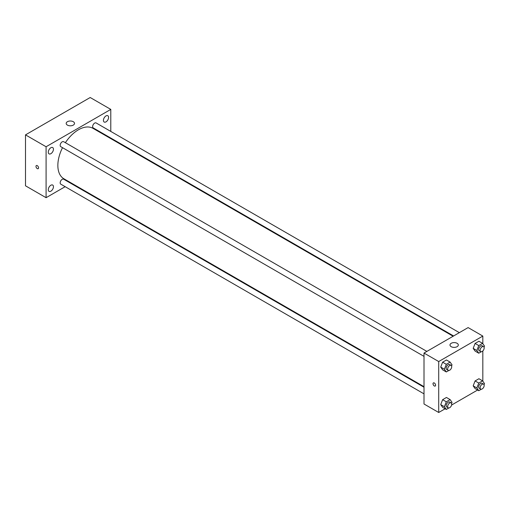 <?xml version="1.0" encoding="UTF-8"?>
<svg xmlns="http://www.w3.org/2000/svg" width="510" height="510" viewBox="0 0 510 510"><rect width="100%" height="100%" fill="white"/><g stroke="black" fill="none" stroke-linecap="round" stroke-linejoin="round"><path stroke-width="0.76" d="M65.159 186.685L46.085 197.695L25.5 185.806L25.5 134.869L90.2 97.512L110.791 109.401L110.791 131.421M106.01 115.904A3.646 2.104 120 0 0 103.632 119.117A3.646 2.104 120 0 0 104.187 122.037A3.646 2.104 120 0 0 107.833 119.933A3.646 2.104 120 0 0 107.833 115.725A3.646 2.104 120 0 0 106.01 115.904M50.866 147.741A3.646 2.104 120 0 0 48.488 150.954A3.646 2.104 120 0 0 49.043 153.873A3.646 2.104 120 0 0 52.689 151.77A3.646 2.104 120 0 0 52.689 147.562A3.646 2.104 120 0 0 50.866 147.741M50.866 185.238A3.646 2.104 120 0 0 48.488 188.445A3.646 2.104 120 0 0 49.043 191.365A3.646 2.104 120 0 0 52.689 189.261A3.646 2.104 120 0 0 52.689 185.053A3.646 2.104 120 0 0 50.866 185.238M46.085 197.695L46.085 146.752L25.5 134.869M46.085 146.752L110.791 109.401M73.293 125.103A4.156 2.403 180 0 1 68.761 125.626A4.156 2.403 180 0 1 66.192 123.407A4.156 2.403 180 0 1 70.348 121.004A4.156 2.403 180 0 1 74.511 123.407A4.156 2.403 180 0 1 73.293 125.103M71.381 183.09L70.896 183.37M38.55 167.873A1.817 1.052 60 0 1 38.173 168.708A1.817 1.052 60 0 1 36.357 167.656A1.817 1.052 60 0 1 36.357 165.552A1.817 1.052 60 0 1 37.759 166.043A1.817 1.052 60 0 1 38.55 167.873M38.173 168.708A1.817 1.052 60 0 1 36.357 167.656A1.817 1.052 60 0 1 36.357 165.552M110.791 138.044L110.791 138.605M459.344 332.654L96.109 122.942A2.869 1.657 120 0 0 94.675 123.082A2.869 1.657 120 0 0 92.641 126.601A2.869 1.657 120 0 0 93.234 127.914L453.607 335.969M424.008 387.237L63.642 179.182A2.869 1.657 120 0 0 62.201 179.322A2.869 1.657 120 0 0 60.174 182.835A2.869 1.657 120 0 0 60.766 184.148L424.008 393.86M426.876 351.403L63.642 141.691A2.869 1.657 120 0 0 62.201 141.831A2.869 1.657 120 0 0 60.327 144.355A2.869 1.657 120 0 0 60.766 146.657L424.008 356.369M62.52 147.67A29.115 16.811 120 0 0 57.853 165.431A29.115 16.811 120 0 0 63.884 178.761L424.008 386.676M453.122 336.249L92.992 128.335A29.115 16.811 120 0 0 65.388 142.698M445.141 408.778L438.708 412.488L424.008 403.996L424.008 353.06L468.123 327.586L482.823 336.077L482.823 343.702M477.609 390.029L451.592 405.048M475.09 351.09L473.184 348.368L475.09 343.447L478.915 341.241L475.09 343.447L473.184 348.368L475.09 351.09L478.769 353.207L476.856 350.491L478.769 345.57L482.587 343.364L484.5 346.08L484.054 347.227M442.623 407.324L440.716 404.608L442.623 399.681L446.448 397.475L442.623 399.681L440.716 404.608L442.623 407.324L446.301 409.447L444.389 406.731L446.301 401.803L450.12 399.598L452.032 402.32L451.586 403.467M482.823 350.956L482.823 381.193M438.708 412.488L438.708 361.545L482.823 336.077M475.09 388.582L473.184 385.86L475.09 380.938L478.915 378.732L475.09 380.938L473.184 385.86L475.09 388.582L478.769 390.705L476.856 387.982L478.769 383.061L482.587 380.855L484.5 383.571L484.054 384.719M442.623 369.833L440.716 367.117L442.623 362.189L446.448 359.983L442.623 362.189L440.716 367.117L442.623 369.833L446.301 371.956L444.389 369.24L446.301 364.312L450.12 362.106L452.032 364.828L451.586 365.976M438.708 361.545L424.008 353.06M451.21 346.692A4.156 2.403 180 0 1 449.992 344.989A4.156 2.403 180 0 1 454.149 342.592A4.156 2.403 180 0 1 458.311 344.989A4.156 2.403 180 0 1 455.742 347.208A4.156 2.403 180 0 1 451.21 346.692M435.585 385.216A1.817 1.052 60 0 1 435.208 386.044A1.817 1.052 60 0 1 433.392 384.999A1.817 1.052 60 0 1 433.392 382.895A1.817 1.052 60 0 1 434.794 383.38A1.817 1.052 60 0 1 435.585 385.216M435.208 386.044A1.817 1.052 60 0 1 433.392 384.993A1.817 1.052 60 0 1 433.392 382.895M448.819 370.502L446.301 371.956M451.114 365.396L449.648 364.548A2.869 1.657 120 0 0 447.436 365.313A2.869 1.657 120 0 0 446.18 368.201A2.869 1.657 120 0 0 446.773 369.52L448.245 370.368A2.869 1.657 120 0 0 451.114 368.711A2.869 1.657 120 0 0 451.114 365.396A2.869 1.657 120 0 0 448.902 366.167A2.869 1.657 120 0 0 447.652 369.055A2.869 1.657 120 0 0 448.245 370.368M444.389 369.24L440.716 367.117M446.301 364.312L442.623 362.189M450.12 362.106L446.448 359.983M481.293 351.753L478.769 353.207M483.582 346.647L482.116 345.799A2.869 1.657 120 0 0 479.904 346.57A2.869 1.657 120 0 0 478.648 349.458A2.869 1.657 120 0 0 479.247 350.772L480.713 351.619A2.869 1.657 120 0 0 483.582 349.962A2.869 1.657 120 0 0 483.582 346.647A2.869 1.657 120 0 0 481.376 347.418A2.869 1.657 120 0 0 480.12 350.306A2.869 1.657 120 0 0 480.713 351.619M476.856 350.491L473.184 348.368M478.769 345.57L475.09 343.447M482.587 343.364L478.915 341.241M448.819 407.994L446.301 409.447M451.114 402.887L449.648 402.039A2.869 1.657 120 0 0 447.436 402.804A2.869 1.657 120 0 0 446.18 405.699A2.869 1.657 120 0 0 446.773 407.012L448.245 407.86A2.869 1.657 120 0 0 451.114 406.202A2.869 1.657 120 0 0 451.114 402.887A2.869 1.657 120 0 0 448.902 403.659A2.869 1.657 120 0 0 447.652 406.546A2.869 1.657 120 0 0 448.245 407.86M444.389 406.731L440.716 404.608M446.301 401.803L442.623 399.681M450.12 399.598L446.448 397.475M481.293 389.245L478.769 390.705M483.582 384.145L482.116 383.29A2.869 1.657 120 0 0 479.904 384.062A2.869 1.657 120 0 0 478.648 386.95A2.869 1.657 120 0 0 479.247 388.263L480.713 389.111A2.869 1.657 120 0 0 483.582 387.453A2.869 1.657 120 0 0 483.582 384.145A2.869 1.657 120 0 0 481.376 384.91A2.869 1.657 120 0 0 480.12 387.798A2.869 1.657 120 0 0 480.713 389.111M476.856 387.982L473.184 385.86M478.769 383.061L475.09 380.938M482.587 380.855L478.915 378.732"/></g></svg>
